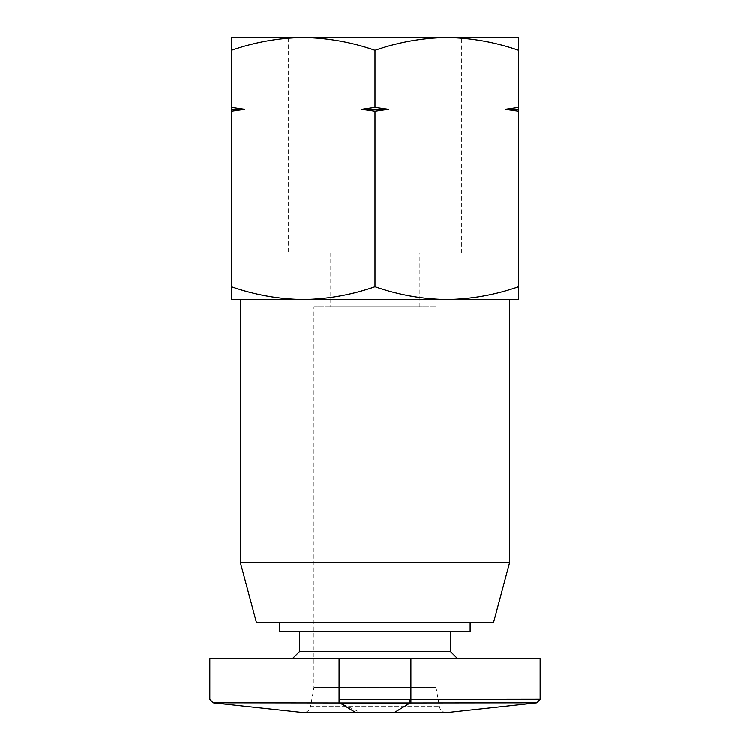 <?xml version="1.0" encoding="UTF-8"?>
<svg xmlns="http://www.w3.org/2000/svg" width="750" height="750" viewBox="0 0 750 750"><rect width="100%" height="100%" fill="white"/><g stroke="black" fill="none" stroke-linecap="round" stroke-linejoin="round"><path stroke-width="0.56" stroke-dasharray="3.75 2.81" d="M303.506 712.5L446.494 712.5L303.506 712.5A7.181 7.181 0 0 0 310.575 706.566L439.425 706.566L310.575 706.566L313.959 687.366L313.959 306.778L436.041 306.778L313.959 306.778M446.494 712.5A7.181 7.181 0 0 1 439.425 706.566L436.041 687.366L436.041 306.778M375 299.597L509.644 299.597L375 299.597M509.644 562.416L240.356 562.416M493.481 622.744L256.519 622.744M470.147 631.716L279.853 631.716M361.575 109.312L388.425 109.312L375 107.381L361.575 109.312L375 111.234L375 286.772C398.409 294.956 422.344 299.231 446.803 299.597L518.616 299.597L518.616 37.5L446.803 37.5C471.272 37.866 495.206 42.141 518.616 50.325M231.384 286.772C254.794 294.956 278.728 299.231 303.188 299.597L231.384 299.597L231.384 111.234L244.8 109.312L231.384 107.381L231.384 50.325C254.794 42.141 278.728 37.866 303.188 37.5L446.803 37.5C422.344 37.866 398.409 42.141 375 50.325L375 107.381M231.384 50.325L231.384 37.5L303.188 37.5C327.647 37.866 351.591 42.141 375 50.325M450.394 651.459L299.597 651.459M288.291 252.928L461.709 252.928L288.291 252.928L288.291 37.5M303.216 37.5L446.784 37.5L303.216 37.5M461.709 252.928L461.709 37.5M375 658.641L292.416 658.641L375 658.641M330.122 306.778L419.878 306.778L330.122 306.778L330.122 252.928L419.878 252.928L330.122 252.928M419.878 306.778L419.878 252.928M436.041 687.366L313.959 687.366L436.041 687.366M375 286.772C351.591 294.956 327.647 299.231 303.188 299.597L446.803 299.597C471.272 299.231 495.206 294.956 518.616 286.772M375 622.744L279.853 622.744L375 622.744M231.384 107.381L231.384 111.234M518.616 107.381L505.191 109.312L518.616 111.234M375 111.234L388.425 109.312M244.8 109.312L231.384 109.312M518.616 109.312L505.191 109.312M375 631.716L299.597 631.716L375 631.716M209.841 658.641L540.159 658.641M410.906 699.384L410.072 699.394L410.072 702.928L536.606 702.769L410.906 702.928L410.906 699.384L540.159 699.206L410.906 699.384L410.906 658.641M410.072 699.394L339.094 699.384M339.094 658.641L339.084 702.938L213.403 702.769L410.072 702.928L394.303 712.5L446.906 712.5L355.697 712.5M340.191 699.403L340.191 702.938L360.591 712.5"/><path stroke-width="1.12" d="M240.356 299.597L240.356 562.416L509.644 562.416L509.644 299.597M240.356 562.416L256.519 622.744L493.481 622.744L509.644 562.416M231.384 286.772C254.794 294.956 278.728 299.231 303.188 299.597C327.647 299.231 351.591 294.956 375 286.772C398.409 294.956 422.344 299.231 446.803 299.597C471.272 299.231 495.206 294.956 518.616 286.772L518.616 299.597L231.384 299.597L231.384 37.5L303.188 37.5C278.728 37.866 254.794 42.141 231.384 50.325M279.853 622.744L279.853 631.716L470.147 631.716L470.147 622.744M361.575 109.312L388.425 109.312L375 111.234L361.575 109.312L375 107.381L375 50.325C351.591 42.141 327.647 37.866 303.188 37.5L446.803 37.5C422.344 37.866 398.409 42.141 375 50.325M299.597 631.716L299.597 651.459L450.394 651.459L457.575 658.641M288.291 37.5L303.216 37.5L288.291 37.5M446.784 37.5L461.709 37.5L446.784 37.5M375 286.772L375 111.234M231.384 107.381L244.8 109.312L231.384 111.234M518.616 286.772L518.616 111.234L505.191 109.312L518.616 107.381L518.616 50.325C495.206 42.141 471.272 37.866 446.803 37.5L518.616 37.5L518.616 50.325M375 107.381L388.425 109.312M518.616 107.381L518.616 111.234M231.384 109.312L244.8 109.312M505.191 109.312L518.616 109.312M447.122 712.5L536.953 702.769L540.159 699.206L540.159 658.641L209.841 658.641L209.841 699.206L213.047 702.769L302.878 712.5L446.906 712.5L394.303 712.5L410.072 702.928L410.062 699.394L540.159 699.206L410.906 699.384L410.906 658.641M339.094 699.403L410.062 699.394M339.928 699.394L339.928 702.928L410.916 702.928L536.606 702.769L410.906 702.928L410.906 699.384M355.697 712.5L339.928 702.928L213.403 702.769L339.084 702.928L339.094 658.641M450.394 631.716L450.394 651.459M299.597 651.459L292.416 658.641"/></g></svg>

